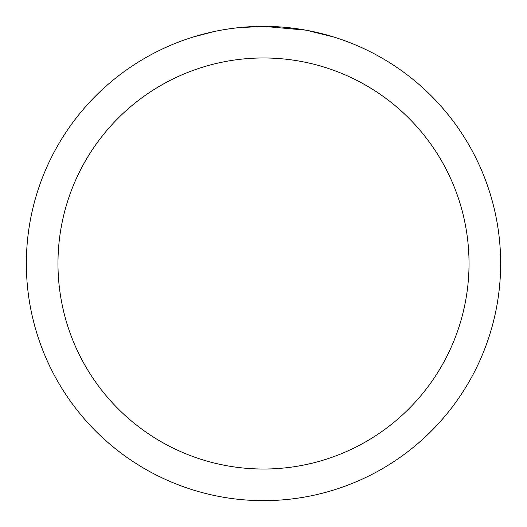 <?xml version="1.0" encoding="UTF-8"?>
<svg xmlns="http://www.w3.org/2000/svg" width="527" height="527" viewBox="0 0 527 527"><rect width="100%" height="100%" fill="white"/><g stroke="black" fill="none" stroke-linecap="round" stroke-linejoin="round"><path stroke-width="0.79" d="M268.23 26.396L271.53 26.488M292.702 28.155L293.704 28.28M305.627 30.125L263.5 26.35A237.15 237.15 0 0 1 500.65 263.5A237.15 237.15 0 0 1 263.5 500.65A237.15 237.15 0 0 1 26.35 263.5A237.15 237.15 0 0 1 263.5 26.35L237.868 27.74M306.747 30.329L333.953 37.061M263.5 57.97A205.53 205.53 0 0 1 469.03 263.5A205.53 205.53 0 0 1 263.5 469.03A205.53 205.53 0 0 1 57.97 263.5A205.53 205.53 0 0 1 263.5 57.97M236.755 27.865L233.863 28.208M193.053 37.061L213.718 31.633M227.242 29.137L233.863 28.214M246.116 26.989L247.427 26.897M228.046 29.018L232.407 28.399"/></g></svg>
